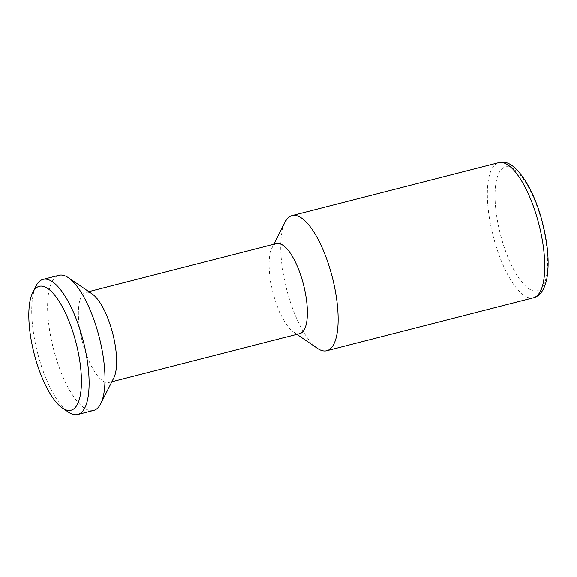 <?xml version="1.0" encoding="UTF-8"?>
<svg xmlns="http://www.w3.org/2000/svg" width="577" height="577" viewBox="0 0 577 577"><rect width="100%" height="100%" fill="white"/><g stroke="black" fill="none" stroke-linecap="round" stroke-linejoin="round"><path stroke-width="0.43" stroke-dasharray="2.88 2.16" d="M113.748 378.05A46.499 15.745 75.6 0 1 109.039 382.472A46.499 15.745 75.6 0 1 107.769 382.638A46.499 15.745 75.6 0 1 81.797 339.514A46.499 15.745 75.6 0 1 85.966 292.38A46.499 15.745 75.6 0 1 87.228 292.214A46.499 15.745 75.6 0 1 92.226 293.996M299.766 333.621A46.499 15.745 75.6 0 1 298.504 333.794A46.499 15.745 75.6 0 1 293.505 332.013A46.499 15.745 75.6 0 1 272.979 292.489A46.499 15.745 75.6 0 1 271.976 247.959A46.499 15.745 75.6 0 1 276.693 243.537M93.611 410.42A69.745 23.614 75.6 0 1 91.714 410.673A69.745 23.614 75.6 0 1 52.752 345.991A69.745 23.614 75.6 0 1 59.005 275.287M36.034 285.99A69.745 23.614 -104.4 0 0 37.534 352.785A69.745 23.614 -104.4 0 0 68.324 412.072M285.045 222.217A69.745 23.614 -104.4 0 0 286.545 289.012A69.745 23.614 -104.4 0 0 317.336 348.299M533.35 297.804A69.745 23.614 75.6 0 1 531.453 298.057A69.745 23.614 75.6 0 1 492.491 233.368A69.745 23.614 75.6 0 1 498.737 162.671M535.463 291.046A63.939 21.645 -104.4 0 0 543.52 228.506A63.939 21.645 -104.4 0 0 507.219 166.71A63.939 21.645 -104.4 0 0 499.163 229.249A63.939 21.645 -104.4 0 0 535.463 291.046M109.039 382.472L111.873 381.743M293.505 332.013L296.924 334.35M271.976 247.959L273.851 244.266M85.966 292.38L88.8 291.652"/><path stroke-width="0.87" d="M43.109 279.355L59.005 275.287A69.745 23.614 75.6 0 1 60.902 275.034A69.745 23.614 75.6 0 1 68.396 277.703L92.226 293.996A46.499 15.745 75.6 0 1 112.753 333.52A46.499 15.745 75.6 0 1 113.748 378.05L100.686 403.785A69.745 23.614 75.6 0 1 93.611 410.42L77.715 414.495A69.745 23.614 -104.4 0 0 83.968 343.791A69.745 23.614 -104.4 0 0 45.006 279.102A69.745 23.614 -104.4 0 0 43.109 279.355A69.745 23.614 -104.4 0 0 36.034 285.99L32.774 292.424A63.939 21.645 75.6 0 1 40.989 286.113A63.939 21.645 75.6 0 1 77.296 347.909A63.939 21.645 75.6 0 1 69.24 410.449A63.939 21.645 75.6 0 1 62.366 408.004A63.939 21.645 75.6 0 1 34.144 353.651A63.939 21.645 75.6 0 1 32.774 292.424M88.8 291.652L276.693 243.537A46.499 15.745 75.6 0 1 277.955 243.364A46.499 15.745 75.6 0 1 303.935 286.488A46.499 15.745 75.6 0 1 299.766 333.621L111.873 381.743M296.924 334.35L317.336 348.299A69.745 23.614 -104.4 0 0 324.829 350.975A69.745 23.614 -104.4 0 0 326.726 350.722A69.745 23.614 -104.4 0 0 332.979 280.018A69.745 23.614 -104.4 0 0 294.01 215.336A69.745 23.614 -104.4 0 0 292.113 215.589A69.745 23.614 -104.4 0 0 285.045 222.217L273.851 244.266M68.396 277.703A69.745 23.614 75.6 0 1 99.186 336.997A69.745 23.614 75.6 0 1 100.686 403.785M62.366 408.004L68.324 412.072A69.745 23.614 -104.4 0 0 75.825 414.74A69.745 23.614 -104.4 0 0 77.715 414.495M533.35 297.804C537.036 296.866 543.794 293.707 546.873 278.482C549.434 263.393 548.035 245.074 542.668 223.53C534.107 188.549 515.521 160.464 501.824 162.26L498.737 162.671A69.745 23.614 75.6 0 1 500.634 162.418A69.745 23.614 75.6 0 1 539.596 227.1A69.745 23.614 75.6 0 1 533.35 297.804L326.726 350.722M292.113 215.589L498.737 162.671"/></g></svg>
